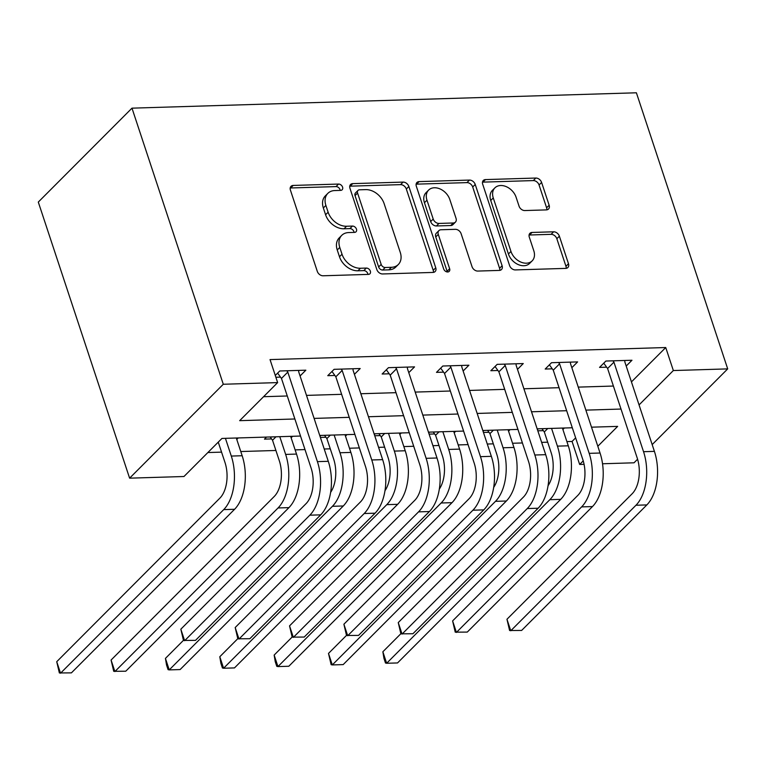 <?xml version="1.0" encoding="UTF-8"?>
<svg xmlns="http://www.w3.org/2000/svg" width="766" height="766" viewBox="0 0 766 766"><rect width="100%" height="100%" fill="white"/><g stroke="black" fill="none" stroke-linecap="round" stroke-linejoin="round"><path stroke-width="1.15" d="M342.574 187.134A3.61 2.643 44.9 0 0 338.543 184.06L293.186 185.439A5.161 3.773 44.9 0 0 291.032 186.31A5.161 3.773 44.9 0 0 290.41 190.092L317.306 271.394A5.161 3.773 44.9 0 0 323.06 275.779L368.417 274.391A3.61 2.643 44.9 0 0 369.93 273.788A3.61 2.643 44.9 0 0 370.351 271.145A3.61 2.643 44.9 0 0 366.32 268.071L360.451 268.253A16.507 12.074 44.9 0 1 342.019 254.216L339.778 247.437A16.507 12.074 44.9 0 1 341.741 235.363A16.507 12.074 44.9 0 1 348.654 232.567L354.524 232.385A3.61 2.643 44.9 0 0 356.037 231.782A3.61 2.643 44.9 0 0 356.468 229.139A3.61 2.643 44.9 0 0 352.427 226.066L346.558 226.248A16.507 12.074 44.9 0 1 328.126 212.211L325.885 205.432A16.507 12.074 44.9 0 1 327.848 193.358A16.507 12.074 44.9 0 1 334.761 190.562L340.631 190.38A3.61 2.643 44.9 0 0 342.143 189.776A3.61 2.643 44.9 0 0 342.574 187.134M340.2 190.399A3.61 2.643 44.9 0 0 340.037 189.671A3.61 2.643 44.9 0 0 336.006 186.598L290.659 187.976A5.161 3.773 44.9 0 0 290.199 188.024M367.986 274.41A3.61 2.643 44.9 0 0 367.824 273.682A3.61 2.643 44.9 0 0 363.793 270.609L357.923 270.791L360.451 268.253M354.093 232.404A3.61 2.643 44.9 0 0 353.93 231.677A3.61 2.643 44.9 0 0 349.899 228.603L344.03 228.785L346.558 226.248M546.369 209.894A5.161 3.773 44.9 0 0 548.523 209.022A5.161 3.773 44.9 0 0 549.145 205.25L541.6 182.442A5.161 3.773 44.9 0 0 535.836 178.047L485.472 179.589A5.161 3.773 44.9 0 0 483.308 180.46A5.161 3.773 44.9 0 0 482.695 184.233L509.582 265.534A5.161 3.773 44.9 0 0 515.346 269.919L565.71 268.387A5.161 3.773 44.9 0 0 567.874 267.516A5.161 3.773 44.9 0 0 568.487 263.743L559.372 236.187A5.161 3.773 44.9 0 0 553.617 231.801L532.054 232.452A5.161 3.773 44.9 0 0 529.9 233.333A5.161 3.773 44.9 0 0 529.287 237.106L533.806 250.769A13.807 10.092 44.9 0 1 532.159 260.861A13.807 10.092 44.9 0 1 520.612 261.972A13.807 10.092 44.9 0 1 510.97 251.459L493.266 197.934A13.807 10.092 44.9 0 1 494.913 187.842A13.807 10.092 44.9 0 1 506.45 186.732A13.807 10.092 44.9 0 1 516.102 197.245L519.051 206.159A5.161 3.773 44.9 0 0 524.815 210.554L546.369 209.894M631.443 381.908L665.74 347.534L673.343 370.543L727.7 368.886L636.393 92.791L131.982 108.159L38.3 202.071L129.607 478.166L183.964 476.509L221.939 438.439L300.521 436.046M665.74 347.534L270.034 359.589L277.646 382.598L223.289 384.254L131.982 108.159M408.853 186.483A5.161 3.773 44.9 0 0 403.098 182.097L352.733 183.629A5.161 3.773 44.9 0 0 350.569 184.501A5.161 3.773 44.9 0 0 349.957 188.273L376.843 269.575A5.161 3.773 44.9 0 0 382.607 273.96L432.972 272.428A5.161 3.773 44.9 0 0 435.126 271.557A5.161 3.773 44.9 0 0 435.749 267.784L408.853 186.483L406.325 189.02A5.161 3.773 44.9 0 0 400.561 184.635L350.196 186.167A5.161 3.773 44.9 0 0 349.746 186.205M419.098 181.609L469.462 180.077A5.161 3.773 44.9 0 1 475.226 184.462L502.113 265.764A5.161 3.773 44.9 0 1 501.5 269.536A5.161 3.773 44.9 0 1 499.346 270.408L477.783 271.068A5.161 3.773 44.9 0 1 472.028 266.673L461.122 233.707A5.161 3.773 44.9 0 0 455.358 229.321L441.063 229.752A5.161 3.773 44.9 0 0 438.899 230.623A5.161 3.773 44.9 0 0 438.286 234.396L449.642 268.732A3.61 2.643 44.9 0 1 449.211 271.365A3.61 2.643 44.9 0 1 446.185 271.662A3.61 2.643 44.9 0 1 443.667 268.914L416.331 186.253A5.161 3.773 44.9 0 1 416.943 182.48A5.161 3.773 44.9 0 1 419.098 181.609L416.57 184.146L466.934 182.614L469.462 180.077M263.571 396.702L287.279 395.984M306.486 395.39L341.626 394.327M360.843 393.743L395.984 392.671M415.201 392.087L450.341 391.014M469.558 390.43L504.698 389.358M523.906 388.774L559.046 387.701M578.263 387.117L613.403 386.045M275.875 377.255L280.519 377.111M275.281 375.455L279.753 370.983L305.845 370.189L300.071 375.972M354.419 374.315L360.192 368.532L334.1 369.327L327.771 375.675L334.866 375.455M408.776 372.659L414.55 366.876L388.458 367.67L382.129 374.019L389.224 373.798M463.133 371.003L468.907 365.219L442.815 366.014L436.486 372.362L443.581 372.142M517.49 369.356L523.255 363.563L497.172 364.357L490.843 370.706L497.929 370.485M571.838 367.699L577.612 361.906L551.52 362.701L545.191 369.049L552.286 368.829M626.195 366.043L631.969 360.25L605.877 361.045L599.548 367.393L606.643 367.182M207.873 452.543L221.556 452.132M240.773 451.538L275.913 450.475M295.13 449.891L305.002 449.585M324.219 449L330.27 448.819M349.488 448.234L359.359 447.928M378.576 447.344L384.628 447.162M403.835 446.578L413.717 446.272M432.924 445.688L438.975 445.506M458.192 444.922L468.064 444.615M487.281 444.031L493.333 443.849M512.55 443.265L522.422 442.959M541.639 442.375L547.69 442.193M566.907 441.609L572.058 441.455L575.639 437.865M236.771 439.435L238.255 437.941M266.52 437.08L264.481 439.129L271.566 438.918M291.128 437.779L292.612 436.285M320.389 437.424L325.923 437.262M320.016 436.285L320.877 435.423M345.476 436.122L346.969 434.628M374.746 435.768L380.281 435.605M374.373 434.628L375.235 433.767M399.833 434.466L401.317 432.972M429.104 434.111L434.638 433.949M428.721 432.972L429.582 432.11M454.19 432.809L455.674 431.315M483.451 432.455L488.986 432.292M483.078 431.325L483.94 430.454M508.547 431.153L510.032 429.659M537.809 430.808L543.343 430.636M537.435 429.669L538.297 428.797M562.895 429.496L564.389 428.002M637.58 459.227L634.018 462.798L602.545 463.765M584.075 464.32L579.661 464.455L583.232 460.883M572.058 441.455L579.661 464.455M652.172 444.596L727.7 368.886M639.055 404.917L673.343 370.543M277.646 382.598L239.662 420.668L294.881 418.983M314.098 418.399L349.239 417.336M368.456 416.742L403.596 415.679M422.813 415.095L457.944 414.023M477.161 413.439L512.301 412.367M531.518 411.782L566.658 410.71M585.875 410.126L621.015 409.054M223.289 384.254L129.607 478.166M597.825 446.252L617.645 426.384L591.515 427.179M572.298 427.763L537.158 428.836M517.94 429.42L482.8 430.492M463.593 431.076L428.453 432.148M409.236 432.733L374.095 433.805M354.878 434.389L319.738 435.461M327.848 193.358L325.32 195.895A16.507 12.074 44.9 0 0 323.348 207.969L325.885 205.432M344.03 228.785A16.507 12.074 44.9 0 1 325.588 214.748L323.348 207.969M341.741 235.363L339.214 237.9A16.507 12.074 44.9 0 0 337.241 249.975L339.778 247.437M357.923 270.791A16.507 12.074 44.9 0 1 339.482 256.754L337.241 249.975M433.422 272.39A5.161 3.773 44.9 0 0 433.211 270.321L406.325 189.02M359.513 189.805A3.61 2.643 44.9 0 0 358.009 190.418A3.61 2.643 44.9 0 0 357.578 193.061L381.181 264.423A3.61 2.643 44.9 0 0 385.212 267.497L391.397 267.305A16.507 12.074 44.9 0 0 398.31 264.519A16.507 12.074 44.9 0 0 400.273 252.435L384.139 203.66A16.507 12.074 44.9 0 0 365.708 189.623L359.513 189.805M358.009 190.418L355.472 192.955A3.61 2.643 44.9 0 0 355.041 195.598L357.578 193.061M398.31 264.519L395.773 267.056A16.507 12.074 44.9 0 1 388.869 269.843L382.674 270.034A3.61 2.643 44.9 0 1 378.643 266.961L355.041 195.598M499.796 270.369A5.161 3.773 44.9 0 0 499.585 268.301L472.699 187A5.161 3.773 44.9 0 0 466.934 182.614M438.899 230.623L436.371 233.161A5.161 3.773 44.9 0 0 435.758 236.943L447.105 271.269L449.642 268.732M447.267 271.959A3.61 2.643 44.9 0 0 447.105 271.269M449.805 199.495A13.807 10.092 44.9 0 0 440.153 188.982A13.807 10.092 44.9 0 0 428.615 190.092A13.807 10.092 44.9 0 0 426.968 200.185L433.211 219.047A5.161 3.773 44.9 0 0 438.966 223.433L453.271 222.992A5.161 3.773 44.9 0 0 455.425 222.121A5.161 3.773 44.9 0 0 456.038 218.348L449.805 199.495M428.615 190.092L426.088 192.63A13.807 10.092 44.9 0 0 424.441 202.722L426.968 200.185M455.425 222.121L452.898 224.658A5.161 3.773 44.9 0 1 450.734 225.53L436.438 225.97A5.161 3.773 44.9 0 1 430.674 221.585L424.441 202.722M494.913 187.842L492.375 190.38A13.807 10.092 44.9 0 0 490.738 200.481L493.266 197.934M532.159 260.861L529.622 263.399A13.807 10.092 44.9 0 1 518.084 264.509A13.807 10.092 44.9 0 1 508.433 253.996L490.738 200.481M566.17 268.349A5.161 3.773 44.9 0 0 565.959 266.281L556.844 238.724A5.161 3.773 44.9 0 0 551.08 234.339L529.526 234.999A5.161 3.773 44.9 0 0 529.067 235.038M546.819 209.855A5.161 3.773 44.9 0 0 546.608 207.787L539.063 184.979A5.161 3.773 44.9 0 0 533.308 180.584L482.944 182.126A5.161 3.773 44.9 0 0 482.484 182.164M218.253 442.135L224.965 462.415A26.283 14.755 88.3 0 1 219.909 498.111L56.732 661.7L60.533 673.209L223.72 509.61A39.43 22.137 -91.7 0 0 231.294 456.067L225.424 438.334M56.732 661.7L59.365 672.96L71.401 672.874L234.588 509.285A39.43 22.137 -91.7 0 0 242.161 455.732L236.301 437.999M286.848 370.763L287.805 372.104L281.476 378.452L311.082 467.978A26.283 14.755 88.3 0 1 306.036 503.674L180.833 629.192L184.635 640.702L309.837 515.183A39.43 22.137 -91.7 0 0 317.411 461.63L287.805 372.104M180.833 629.192L183.467 640.453L195.512 640.366L320.715 514.848A39.43 22.137 -91.7 0 0 328.288 461.304L298.683 371.769L298.75 370.399M281.476 378.452L277.627 373.109M275.98 436.792L272.533 440.249L279.312 460.759A26.283 14.755 88.3 0 1 274.266 496.454L111.08 660.043L114.89 671.552L278.068 507.954A39.43 22.137 -91.7 0 0 285.641 454.41L279.781 436.677M272.533 440.249L270.168 436.965M111.08 660.043L113.713 671.303L125.758 671.217L288.945 507.628A39.43 22.137 -91.7 0 0 296.519 454.075L290.649 436.342M330.338 435.136L326.89 438.592L333.67 459.102A26.283 14.755 88.3 0 1 330.634 492.347M326.89 438.592L324.525 435.308M183.438 640.347L165.437 658.396L169.238 669.896L180.115 669.561L343.292 505.972A39.43 22.137 -91.7 0 0 350.866 452.419L345.006 434.686M165.437 658.396L166.548 665.041L168.07 669.647L169.238 669.896L332.425 506.307A39.43 22.137 -91.7 0 0 339.999 452.754L334.139 435.021M384.695 433.479L381.248 436.936L388.027 457.446A26.283 14.755 88.3 0 1 384.992 490.69M381.248 436.936L378.873 433.661M237.786 638.691L219.794 656.74L223.595 668.239L234.473 667.914L397.65 504.315A39.43 22.137 -91.7 0 0 405.224 450.762L399.364 433.029M219.794 656.74L220.905 663.385L222.427 667.99L223.595 668.239L386.782 504.65A39.43 22.137 -91.7 0 0 394.356 451.097L388.486 433.365M341.196 369.107L342.163 370.447L335.834 376.795L365.439 466.322A26.283 14.755 88.3 0 1 360.393 502.017L235.191 627.536L238.992 639.045L364.195 513.526A39.43 22.137 -91.7 0 0 371.769 459.973L342.163 370.447M235.191 627.536L237.824 638.796L249.86 638.71L375.062 513.191A39.43 22.137 -91.7 0 0 382.646 459.648L353.03 370.112L353.097 368.743M335.834 376.795L331.984 371.453M395.553 367.45L396.52 368.791L390.191 375.139L419.797 464.665A26.283 14.755 88.3 0 1 414.741 500.361L289.538 625.879L293.349 637.389L418.552 511.87A39.43 22.137 -91.7 0 0 426.126 458.317L396.52 368.791M289.538 625.879L292.172 637.14L304.217 637.053L429.42 511.535A39.43 22.137 -91.7 0 0 436.993 457.991L407.388 368.456L407.455 367.096M390.191 375.139L386.342 369.796M449.91 365.803L450.868 367.134L444.539 373.482L474.154 463.009A26.283 14.755 88.3 0 1 469.098 498.704L343.896 624.223L347.697 635.732L472.9 510.213A39.43 22.137 -91.7 0 0 480.483 456.66L450.868 367.134M343.896 624.223L346.529 635.483L358.574 635.397L483.777 509.878A39.43 22.137 -91.7 0 0 491.351 456.335L461.745 366.809L461.812 365.439M444.539 373.482L440.689 368.14M439.052 431.823L435.595 435.28L442.384 455.789A26.283 14.755 88.3 0 1 439.349 489.034M435.595 435.28L433.23 432.005M292.143 637.044L274.151 655.083L277.953 666.583L288.82 666.257L452.007 502.659A39.43 22.137 -91.7 0 0 459.581 449.115L453.711 431.373M274.151 655.083L275.262 661.728L276.785 666.334L277.953 666.583L441.13 502.994A39.43 22.137 -91.7 0 0 448.713 449.441L442.844 431.708M504.258 364.147L505.225 365.478L498.896 371.826L528.502 461.352A26.283 14.755 88.3 0 1 523.456 497.057L398.253 622.576L402.054 634.076L527.257 508.557A39.43 22.137 -91.7 0 0 534.831 455.004L505.225 365.478M398.253 622.576L400.886 633.827L412.922 633.741L538.134 508.222A39.43 22.137 -91.7 0 0 545.708 454.678L516.092 365.152L516.169 363.783M498.896 371.826L495.047 366.483M493.4 430.166L489.953 433.623L496.732 454.133A26.283 14.755 88.3 0 1 493.697 487.377M489.953 433.623L487.588 430.348M346.5 635.387L328.499 653.427L332.31 664.926L343.178 664.601L506.355 501.002A39.43 22.137 -91.7 0 0 513.938 447.459L508.069 429.726M328.499 653.427L331.132 664.677L332.31 664.926L495.487 501.337A39.43 22.137 -91.7 0 0 503.061 447.784L497.201 430.052M547.757 428.51L544.31 431.967L551.089 452.476A26.283 14.755 88.3 0 1 548.054 485.721M544.31 431.967L541.945 428.692M400.848 633.731L382.856 651.77L386.658 663.27L397.535 662.944L560.712 499.346A39.43 22.137 -91.7 0 0 568.286 445.802L562.426 428.07M382.856 651.77L383.967 658.425L385.49 663.021L386.658 663.27L549.844 499.681A39.43 22.137 -91.7 0 0 557.418 446.128L551.549 428.395M558.615 362.49L559.582 363.821L553.253 370.17L582.859 459.696A26.283 14.755 88.3 0 1 577.813 495.401L452.61 620.92L456.412 632.419L581.614 506.9A39.43 22.137 -91.7 0 0 589.188 453.348L559.582 363.821M452.61 620.92L455.234 632.17L467.279 632.084L592.482 506.565A39.43 22.137 -91.7 0 0 600.056 453.022L570.45 363.496L570.517 362.127M553.253 370.17L549.404 364.827M612.972 360.834L613.93 362.165L607.601 368.513L637.216 458.039A26.283 14.755 88.3 0 1 632.161 493.744L506.958 619.263L510.769 630.763L635.972 505.244A39.43 22.137 -91.7 0 0 643.545 451.701L613.93 362.165M506.958 619.263L509.591 630.514L521.636 630.437L646.839 504.918A39.43 22.137 -91.7 0 0 654.413 451.365L624.807 361.839L624.874 360.47M607.601 368.513L603.752 363.17M336.006 186.598L338.543 184.06M363.793 270.609L366.32 268.071M349.899 228.603L352.427 226.066M325.588 214.748L328.126 212.211M339.482 256.754L342.019 254.216M290.659 187.976L293.186 185.439M433.211 270.321L435.749 267.784M350.196 186.167L352.733 183.629M400.561 184.635L403.098 182.097M378.643 266.961L381.181 264.423M382.674 270.034L385.212 267.497M388.869 269.843L391.397 267.305M472.699 187L475.226 184.462M499.585 268.301L502.113 265.764M435.758 236.943L438.286 234.396M430.674 221.585L433.211 219.047M436.438 225.97L438.966 223.433M450.734 225.53L453.271 222.992M508.433 253.996L510.97 251.459M529.526 234.999L532.054 232.452M551.08 234.339L553.617 231.801M556.844 238.724L559.372 236.187M565.959 266.281L568.487 263.743M482.944 182.126L485.472 179.589M533.308 180.584L535.836 178.047M539.063 184.979L541.6 182.442M546.608 207.787L549.145 205.25M231.294 456.067L242.161 455.732M223.72 509.61L234.588 509.285M317.411 461.63L328.288 461.304M309.837 515.183L320.715 514.848M285.641 454.41L296.519 454.075M278.068 507.954L288.945 507.628M339.999 452.754L350.866 452.419M332.425 506.307L343.292 505.972M394.356 451.097L405.224 450.762M386.782 504.65L397.65 504.315M371.769 459.973L382.646 459.648M364.195 513.526L375.062 513.191M426.126 458.317L436.993 457.991M418.552 511.87L429.42 511.535M480.483 456.66L491.351 456.335M472.9 510.213L483.777 509.878M448.713 449.441L459.581 449.115M441.13 502.994L452.007 502.659M534.831 455.004L545.708 454.678M527.257 508.557L538.134 508.222M503.061 447.784L513.938 447.459M495.487 501.337L506.355 501.002M557.418 446.128L568.286 445.802M549.844 499.681L560.712 499.346M589.188 453.348L600.056 453.022M581.614 506.9L592.482 506.565M643.545 451.701L654.413 451.365M635.972 505.244L646.839 504.918"/></g></svg>
